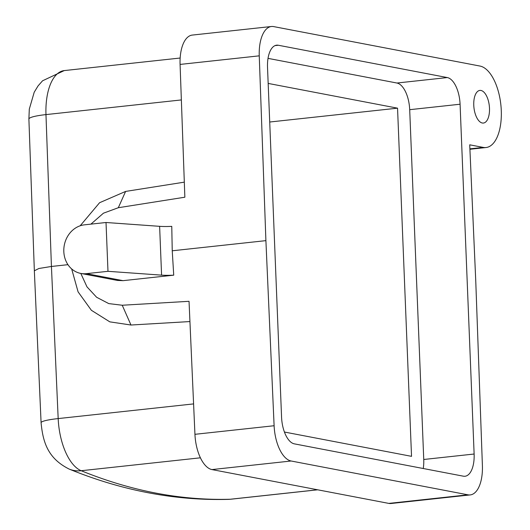 <?xml version="1.0" encoding="UTF-8"?>
<svg xmlns="http://www.w3.org/2000/svg" width="530" height="530" viewBox="0 0 530 530"><rect width="100%" height="100%" fill="white"/><g stroke="black" fill="none" stroke-linecap="round" stroke-linejoin="round"><path stroke-width="0.79" d="M268.021 58.366L396.93 83.024A24.618 11.594 -96.2 0 1 409.697 109.683L423.748 459.483A24.618 11.594 -96.2 0 1 423.245 468.513M284.418 432.029L411.532 456.343L397.546 108.166L268.167 83.422M423.748 459.483L474.125 454.025A24.618 11.594 -96.2 0 1 464.989 476.251A24.618 11.594 -96.2 0 1 463.319 476.178L294.342 443.855A24.618 11.594 -96.2 0 1 281.569 417.196L267.524 67.396A24.618 11.594 -96.2 0 1 276.66 45.176A24.618 11.594 -96.2 0 1 278.329 45.249L275.043 45.6M396.93 83.024L447.307 77.566L278.329 45.249M447.307 77.566A24.618 11.594 -96.2 0 1 460.08 104.224L409.697 109.683M474.125 454.025L460.08 104.224M397.546 108.166L269.717 122.019M469.898 148.857L483.261 147.406L469.719 144.816L475.748 280.781L482.399 465.578A32.827 15.463 -96.2 0 1 470.203 494.921A32.827 15.463 -96.2 0 1 467.977 494.828L388.801 503.401A32.827 15.463 -96.2 0 0 391.034 503.5L470.203 494.921M388.801 503.401L211.954 469.58L291.122 461.001L467.977 494.828M291.122 461.001A32.827 15.463 -96.2 0 1 274.109 425.736L265.901 240.64L172.237 250.789L173.727 275.169L123.039 280.661L117.428 280.436L80.785 273.427A24.618 21.498 100.8 0 1 63.872 248.391A24.618 21.498 100.8 0 1 84.429 224.839L106.02 222.501L159.623 226.33A16.41 2.067 -2.3 0 0 171.766 226.363L172.237 250.789M211.954 469.58A32.827 15.463 -96.2 0 1 194.941 434.315L189.038 301.312L122.238 305.24L130.976 325.022L189.939 321.558M80.812 273.434L86.986 286.869L96.626 297.27L108.782 303.604L122.238 305.24M90.908 224.137L103.436 213.192L118.316 207.72L184.857 197.206L180.081 64.421A32.827 15.463 -96.2 0 1 192.277 35.079L271.446 26.5A32.827 15.463 -96.2 0 1 273.672 26.599L479.994 66.058A41.035 19.325 83.8 0 1 501.108 107.577A41.035 19.325 83.8 0 1 486.043 147.525A41.035 19.325 83.8 0 1 483.261 147.406M180.081 64.421L259.25 55.842L265.901 240.64M259.25 55.842A32.827 15.463 -96.2 0 1 271.446 26.5M71.663 268.922L78.082 291.851L91.385 310.295L109.816 321.856L130.976 325.022M106.02 222.501L107.981 271.314L86.39 273.652A24.618 21.498 100.8 0 1 80.785 273.427M107.981 271.314L161.584 275.143A16.41 2.067 177.7 0 0 173.727 275.169M80.176 225.787L99.58 202.718L125.61 191.423L184.321 182.154M67.953 264.675L51.43 266.464L38.902 268.491L34.351 270.79M480.975 90.464A16.41 7.731 83.8 0 0 479.862 90.418A16.41 7.731 83.8 0 0 473.833 106.397A16.41 7.731 83.8 0 0 482.28 123A16.41 7.731 83.8 0 0 483.393 123.053A16.41 7.731 83.8 0 0 489.422 107.067A16.41 7.731 83.8 0 0 480.975 90.464M274.109 425.736L194.941 434.315M86.39 273.652L123.039 280.661M161.584 275.143L159.623 226.33M118.316 207.72L125.61 191.423M181.359 99.931L45.971 114.599A49.237 23.194 -96.2 0 1 64.256 70.583L180.16 58.028M193.589 403.906L58.174 418.581L51.43 266.464L45.971 114.599A32.827 4.379 177.9 0 0 28.892 119.071L29.296 109.147L34.212 92.227L38.067 85.906L42.566 80.785L64.256 70.583M200.4 457.807L81.203 470.726A49.237 23.194 -96.2 0 1 58.174 418.581A32.827 3.882 177.5 0 0 41.088 422.755L34.351 270.837M317.589 489.786L230.292 499.24A1477.203 695.784 -96.2 0 1 81.203 470.726A32.827 28.063 112.1 0 1 69.185 469.09C47.952 458.47 42.95 442.411 41.088 422.755M317.709 489.806L231.16 499.18A49.237 23.194 -96.2 0 1 230.292 499.24A32.827 28.938 88.4 0 1 228.264 499.379C175.138 500.764 122.112 490.667 69.185 469.09M34.351 270.744L28.892 119.071M231.16 499.18L228.264 499.379M469.918 149.274L486.043 147.525"/></g></svg>
